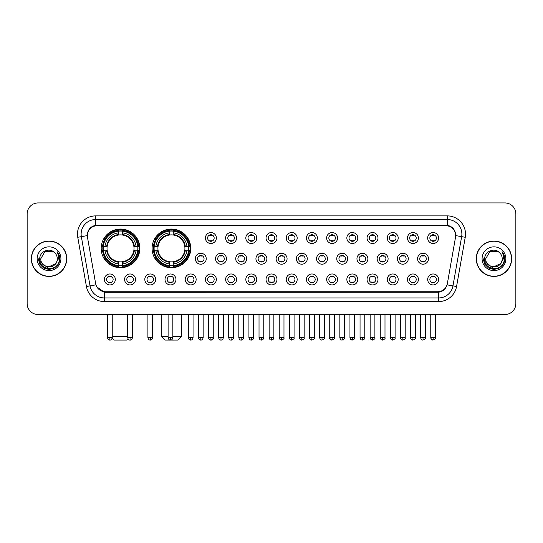 <?xml version="1.0" encoding="UTF-8"?>
<svg xmlns="http://www.w3.org/2000/svg" width="543" height="543" viewBox="0 0 543 543"><rect width="100%" height="100%" fill="white"/><g stroke="black" fill="none" stroke-linecap="round" stroke-linejoin="round"><path stroke-width="0.81" d="M152.094 248.375A19.331 19.331 0 0 0 171.425 267.706A19.331 19.331 0 0 0 190.756 248.375A19.331 19.331 0 0 0 171.425 229.051A19.331 19.331 0 0 0 152.094 248.375M101.181 248.375A19.331 19.331 0 0 0 120.512 267.706A19.331 19.331 0 0 0 139.843 248.375A19.331 19.331 0 0 0 120.512 229.051A19.331 19.331 0 0 0 101.181 248.375M135.54 279.448A5.471 5.471 0 0 1 130.069 284.919A5.471 5.471 0 0 1 124.598 279.448A5.471 5.471 0 0 1 130.069 273.977A5.471 5.471 0 0 1 135.54 279.448M126.784 279.448A3.285 3.285 0 0 0 130.069 282.733A3.285 3.285 0 0 0 133.354 279.448A3.285 3.285 0 0 0 130.069 276.17A3.285 3.285 0 0 0 126.784 279.448M155.746 279.448A5.471 5.471 0 0 1 150.275 284.919A5.471 5.471 0 0 1 144.805 279.448A5.471 5.471 0 0 1 150.275 273.977A5.471 5.471 0 0 1 155.746 279.448M146.99 279.448A3.285 3.285 0 0 0 150.275 282.733A3.285 3.285 0 0 0 153.554 279.448A3.285 3.285 0 0 0 150.275 276.17A3.285 3.285 0 0 0 146.99 279.448M175.946 279.448A5.471 5.471 0 0 1 170.475 284.919A5.471 5.471 0 0 1 165.004 279.448A5.471 5.471 0 0 1 170.475 273.977A5.471 5.471 0 0 1 175.946 279.448M167.196 279.448A3.285 3.285 0 0 0 170.475 282.733A3.285 3.285 0 0 0 173.76 279.448A3.285 3.285 0 0 0 170.475 276.17A3.285 3.285 0 0 0 167.196 279.448M196.152 279.448A5.471 5.471 0 0 1 190.681 284.919A5.471 5.471 0 0 1 185.211 279.448A5.471 5.471 0 0 1 190.681 273.977A5.471 5.471 0 0 1 196.152 279.448M187.403 279.448A3.285 3.285 0 0 0 190.681 282.733A3.285 3.285 0 0 0 193.966 279.448A3.285 3.285 0 0 0 190.681 276.17A3.285 3.285 0 0 0 187.403 279.448M216.358 279.448A5.471 5.471 0 0 1 210.888 284.919A5.471 5.471 0 0 1 205.417 279.448A5.471 5.471 0 0 1 210.888 273.977A5.471 5.471 0 0 1 216.358 279.448M207.602 279.448A3.285 3.285 0 0 0 210.888 282.733A3.285 3.285 0 0 0 214.166 279.448A3.285 3.285 0 0 0 210.888 276.17A3.285 3.285 0 0 0 207.602 279.448M236.565 279.448A5.471 5.471 0 0 1 231.094 284.919A5.471 5.471 0 0 1 225.623 279.448A5.471 5.471 0 0 1 231.094 273.977A5.471 5.471 0 0 1 236.565 279.448M227.809 279.448A3.285 3.285 0 0 0 231.094 282.733A3.285 3.285 0 0 0 234.372 279.448A3.285 3.285 0 0 0 231.094 276.17A3.285 3.285 0 0 0 227.809 279.448M256.764 279.448A5.471 5.471 0 0 1 251.294 284.919A5.471 5.471 0 0 1 245.823 279.448A5.471 5.471 0 0 1 251.294 273.977A5.471 5.471 0 0 1 256.764 279.448M248.015 279.448A3.285 3.285 0 0 0 251.294 282.733A3.285 3.285 0 0 0 254.579 279.448A3.285 3.285 0 0 0 251.294 276.17A3.285 3.285 0 0 0 248.015 279.448M276.971 279.448A5.471 5.471 0 0 1 271.5 284.919A5.471 5.471 0 0 1 266.029 279.448A5.471 5.471 0 0 1 271.5 273.977A5.471 5.471 0 0 1 276.971 279.448M268.215 279.448A3.285 3.285 0 0 0 271.5 282.733A3.285 3.285 0 0 0 274.785 279.448A3.285 3.285 0 0 0 271.5 276.17A3.285 3.285 0 0 0 268.215 279.448M297.177 279.448A5.471 5.471 0 0 1 291.706 284.919A5.471 5.471 0 0 1 286.236 279.448A5.471 5.471 0 0 1 291.706 273.977A5.471 5.471 0 0 1 297.177 279.448M288.421 279.448A3.285 3.285 0 0 0 291.706 282.733A3.285 3.285 0 0 0 294.985 279.448A3.285 3.285 0 0 0 291.706 276.17A3.285 3.285 0 0 0 288.421 279.448M317.377 279.448A5.471 5.471 0 0 1 311.906 284.919A5.471 5.471 0 0 1 306.435 279.448A5.471 5.471 0 0 1 311.906 273.977A5.471 5.471 0 0 1 317.377 279.448M308.628 279.448A3.285 3.285 0 0 0 311.906 282.733A3.285 3.285 0 0 0 315.191 279.448A3.285 3.285 0 0 0 311.906 276.17A3.285 3.285 0 0 0 308.628 279.448M337.583 279.448A5.471 5.471 0 0 1 332.112 284.919A5.471 5.471 0 0 1 326.642 279.448A5.471 5.471 0 0 1 332.112 273.977A5.471 5.471 0 0 1 337.583 279.448M328.834 279.448A3.285 3.285 0 0 0 332.112 282.733A3.285 3.285 0 0 0 335.398 279.448A3.285 3.285 0 0 0 332.112 276.17A3.285 3.285 0 0 0 328.834 279.448M357.789 279.448A5.471 5.471 0 0 1 352.319 284.919A5.471 5.471 0 0 1 346.848 279.448A5.471 5.471 0 0 1 352.319 273.977A5.471 5.471 0 0 1 357.789 279.448M349.034 279.448A3.285 3.285 0 0 0 352.319 282.733A3.285 3.285 0 0 0 355.597 279.448A3.285 3.285 0 0 0 352.319 276.17A3.285 3.285 0 0 0 349.034 279.448M377.996 279.448A5.471 5.471 0 0 1 372.525 284.919A5.471 5.471 0 0 1 367.054 279.448A5.471 5.471 0 0 1 372.525 273.977A5.471 5.471 0 0 1 377.996 279.448M369.24 279.448A3.285 3.285 0 0 0 372.525 282.733A3.285 3.285 0 0 0 375.804 279.448A3.285 3.285 0 0 0 372.525 276.17A3.285 3.285 0 0 0 369.24 279.448M398.195 279.448A5.471 5.471 0 0 1 392.725 284.919A5.471 5.471 0 0 1 387.254 279.448A5.471 5.471 0 0 1 392.725 273.977A5.471 5.471 0 0 1 398.195 279.448M389.446 279.448A3.285 3.285 0 0 0 392.725 282.733A3.285 3.285 0 0 0 396.01 279.448A3.285 3.285 0 0 0 392.725 276.17A3.285 3.285 0 0 0 389.446 279.448M418.402 279.448A5.471 5.471 0 0 1 412.931 284.919A5.471 5.471 0 0 1 407.46 279.448A5.471 5.471 0 0 1 412.931 273.977A5.471 5.471 0 0 1 418.402 279.448M409.646 279.448A3.285 3.285 0 0 0 412.931 282.733A3.285 3.285 0 0 0 416.216 279.448A3.285 3.285 0 0 0 412.931 276.17A3.285 3.285 0 0 0 409.646 279.448M438.608 279.448A5.471 5.471 0 0 1 433.138 284.919A5.471 5.471 0 0 1 427.667 279.448A5.471 5.471 0 0 1 433.138 273.977A5.471 5.471 0 0 1 438.608 279.448M429.852 279.448A3.285 3.285 0 0 0 433.138 282.733A3.285 3.285 0 0 0 436.416 279.448A3.285 3.285 0 0 0 433.138 276.17A3.285 3.285 0 0 0 429.852 279.448M115.333 279.448A5.471 5.471 0 0 1 109.862 284.919A5.471 5.471 0 0 1 104.392 279.448A5.471 5.471 0 0 1 109.862 273.977A5.471 5.471 0 0 1 115.333 279.448M106.584 279.448A3.285 3.285 0 0 0 109.862 282.733A3.285 3.285 0 0 0 113.148 279.448A3.285 3.285 0 0 0 109.862 276.17A3.285 3.285 0 0 0 106.584 279.448M206.252 258.733A5.471 5.471 0 0 1 200.781 264.203A5.471 5.471 0 0 1 195.317 258.733A5.471 5.471 0 0 1 200.781 253.262A5.471 5.471 0 0 1 206.252 258.733M197.503 258.733A3.285 3.285 0 0 0 200.781 262.018A3.285 3.285 0 0 0 204.066 258.733A3.285 3.285 0 0 0 200.781 255.454A3.285 3.285 0 0 0 197.503 258.733M226.458 258.733A5.471 5.471 0 0 1 220.987 264.203A5.471 5.471 0 0 1 215.517 258.733A5.471 5.471 0 0 1 220.987 253.262A5.471 5.471 0 0 1 226.458 258.733M217.709 258.733A3.285 3.285 0 0 0 220.987 262.018A3.285 3.285 0 0 0 224.273 258.733A3.285 3.285 0 0 0 220.987 255.454A3.285 3.285 0 0 0 217.709 258.733M246.665 258.733A5.471 5.471 0 0 1 241.194 264.203A5.471 5.471 0 0 1 235.723 258.733A5.471 5.471 0 0 1 241.194 253.262A5.471 5.471 0 0 1 246.665 258.733M237.909 258.733A3.285 3.285 0 0 0 241.194 262.018A3.285 3.285 0 0 0 244.479 258.733A3.285 3.285 0 0 0 241.194 255.454A3.285 3.285 0 0 0 237.909 258.733M266.871 258.733A5.471 5.471 0 0 1 261.4 264.203A5.471 5.471 0 0 1 255.929 258.733A5.471 5.471 0 0 1 261.4 253.262A5.471 5.471 0 0 1 266.871 258.733M258.115 258.733A3.285 3.285 0 0 0 261.4 262.018A3.285 3.285 0 0 0 264.679 258.733A3.285 3.285 0 0 0 261.4 255.454A3.285 3.285 0 0 0 258.115 258.733M287.071 258.733A5.471 5.471 0 0 1 281.6 264.203A5.471 5.471 0 0 1 276.129 258.733A5.471 5.471 0 0 1 281.6 253.262A5.471 5.471 0 0 1 287.071 258.733M278.321 258.733A3.285 3.285 0 0 0 281.6 262.018A3.285 3.285 0 0 0 284.885 258.733A3.285 3.285 0 0 0 281.6 255.454A3.285 3.285 0 0 0 278.321 258.733M307.277 258.733A5.471 5.471 0 0 1 301.806 264.203A5.471 5.471 0 0 1 296.335 258.733A5.471 5.471 0 0 1 301.806 253.262A5.471 5.471 0 0 1 307.277 258.733M298.521 258.733A3.285 3.285 0 0 0 301.806 262.018A3.285 3.285 0 0 0 305.091 258.733A3.285 3.285 0 0 0 301.806 255.454A3.285 3.285 0 0 0 298.521 258.733M327.483 258.733A5.471 5.471 0 0 1 322.013 264.203A5.471 5.471 0 0 1 316.542 258.733A5.471 5.471 0 0 1 322.013 253.262A5.471 5.471 0 0 1 327.483 258.733M318.727 258.733A3.285 3.285 0 0 0 322.013 262.018A3.285 3.285 0 0 0 325.291 258.733A3.285 3.285 0 0 0 322.013 255.454A3.285 3.285 0 0 0 318.727 258.733M347.683 258.733A5.471 5.471 0 0 1 342.219 264.203A5.471 5.471 0 0 1 336.748 258.733A5.471 5.471 0 0 1 342.219 253.262A5.471 5.471 0 0 1 347.683 258.733M338.934 258.733A3.285 3.285 0 0 0 342.219 262.018A3.285 3.285 0 0 0 345.497 258.733A3.285 3.285 0 0 0 342.219 255.454A3.285 3.285 0 0 0 338.934 258.733M367.889 258.733A5.471 5.471 0 0 1 362.419 264.203A5.471 5.471 0 0 1 356.948 258.733A5.471 5.471 0 0 1 362.419 253.262A5.471 5.471 0 0 1 367.889 258.733M359.14 258.733A3.285 3.285 0 0 0 362.419 262.018A3.285 3.285 0 0 0 365.704 258.733A3.285 3.285 0 0 0 362.419 255.454A3.285 3.285 0 0 0 359.14 258.733M388.096 258.733A5.471 5.471 0 0 1 382.625 264.203A5.471 5.471 0 0 1 377.154 258.733A5.471 5.471 0 0 1 382.625 253.262A5.471 5.471 0 0 1 388.096 258.733M379.34 258.733A3.285 3.285 0 0 0 382.625 262.018A3.285 3.285 0 0 0 385.91 258.733A3.285 3.285 0 0 0 382.625 255.454A3.285 3.285 0 0 0 379.34 258.733M408.302 258.733A5.471 5.471 0 0 1 402.831 264.203A5.471 5.471 0 0 1 397.361 258.733A5.471 5.471 0 0 1 402.831 253.262A5.471 5.471 0 0 1 408.302 258.733M399.546 258.733A3.285 3.285 0 0 0 402.831 262.018A3.285 3.285 0 0 0 406.11 258.733A3.285 3.285 0 0 0 402.831 255.454A3.285 3.285 0 0 0 399.546 258.733M428.502 258.733A5.471 5.471 0 0 1 423.031 264.203A5.471 5.471 0 0 1 417.56 258.733A5.471 5.471 0 0 1 423.031 253.262A5.471 5.471 0 0 1 428.502 258.733M419.753 258.733A3.285 3.285 0 0 0 423.031 262.018A3.285 3.285 0 0 0 426.316 258.733A3.285 3.285 0 0 0 423.031 255.454A3.285 3.285 0 0 0 419.753 258.733M216.358 238.017A5.471 5.471 0 0 1 210.888 243.488A5.471 5.471 0 0 1 205.417 238.017A5.471 5.471 0 0 1 210.888 232.547A5.471 5.471 0 0 1 216.358 238.017M207.602 238.017A3.285 3.285 0 0 0 210.888 241.302A3.285 3.285 0 0 0 214.166 238.017A3.285 3.285 0 0 0 210.888 234.739A3.285 3.285 0 0 0 207.602 238.017M236.565 238.017A5.471 5.471 0 0 1 231.094 243.488A5.471 5.471 0 0 1 225.623 238.017A5.471 5.471 0 0 1 231.094 232.547A5.471 5.471 0 0 1 236.565 238.017M227.809 238.017A3.285 3.285 0 0 0 231.094 241.302A3.285 3.285 0 0 0 234.372 238.017A3.285 3.285 0 0 0 231.094 234.739A3.285 3.285 0 0 0 227.809 238.017M256.764 238.017A5.471 5.471 0 0 1 251.294 243.488A5.471 5.471 0 0 1 245.823 238.017A5.471 5.471 0 0 1 251.294 232.547A5.471 5.471 0 0 1 256.764 238.017M248.015 238.017A3.285 3.285 0 0 0 251.294 241.302A3.285 3.285 0 0 0 254.579 238.017A3.285 3.285 0 0 0 251.294 234.739A3.285 3.285 0 0 0 248.015 238.017M276.971 238.017A5.471 5.471 0 0 1 271.5 243.488A5.471 5.471 0 0 1 266.029 238.017A5.471 5.471 0 0 1 271.5 232.547A5.471 5.471 0 0 1 276.971 238.017M268.215 238.017A3.285 3.285 0 0 0 271.5 241.302A3.285 3.285 0 0 0 274.785 238.017A3.285 3.285 0 0 0 271.5 234.739A3.285 3.285 0 0 0 268.215 238.017M297.177 238.017A5.471 5.471 0 0 1 291.706 243.488A5.471 5.471 0 0 1 286.236 238.017A5.471 5.471 0 0 1 291.706 232.547A5.471 5.471 0 0 1 297.177 238.017M288.421 238.017A3.285 3.285 0 0 0 291.706 241.302A3.285 3.285 0 0 0 294.985 238.017A3.285 3.285 0 0 0 291.706 234.739A3.285 3.285 0 0 0 288.421 238.017M317.377 238.017A5.471 5.471 0 0 1 311.906 243.488A5.471 5.471 0 0 1 306.435 238.017A5.471 5.471 0 0 1 311.906 232.547A5.471 5.471 0 0 1 317.377 238.017M308.628 238.017A3.285 3.285 0 0 0 311.906 241.302A3.285 3.285 0 0 0 315.191 238.017A3.285 3.285 0 0 0 311.906 234.739A3.285 3.285 0 0 0 308.628 238.017M337.583 238.017A5.471 5.471 0 0 1 332.112 243.488A5.471 5.471 0 0 1 326.642 238.017A5.471 5.471 0 0 1 332.112 232.547A5.471 5.471 0 0 1 337.583 238.017M328.834 238.017A3.285 3.285 0 0 0 332.112 241.302A3.285 3.285 0 0 0 335.398 238.017A3.285 3.285 0 0 0 332.112 234.739A3.285 3.285 0 0 0 328.834 238.017M357.789 238.017A5.471 5.471 0 0 1 352.319 243.488A5.471 5.471 0 0 1 346.848 238.017A5.471 5.471 0 0 1 352.319 232.547A5.471 5.471 0 0 1 357.789 238.017M349.034 238.017A3.285 3.285 0 0 0 352.319 241.302A3.285 3.285 0 0 0 355.597 238.017A3.285 3.285 0 0 0 352.319 234.739A3.285 3.285 0 0 0 349.034 238.017M377.996 238.017A5.471 5.471 0 0 1 372.525 243.488A5.471 5.471 0 0 1 367.054 238.017A5.471 5.471 0 0 1 372.525 232.547A5.471 5.471 0 0 1 377.996 238.017M369.24 238.017A3.285 3.285 0 0 0 372.525 241.302A3.285 3.285 0 0 0 375.804 238.017A3.285 3.285 0 0 0 372.525 234.739A3.285 3.285 0 0 0 369.24 238.017M398.195 238.017A5.471 5.471 0 0 1 392.725 243.488A5.471 5.471 0 0 1 387.254 238.017A5.471 5.471 0 0 1 392.725 232.547A5.471 5.471 0 0 1 398.195 238.017M389.446 238.017A3.285 3.285 0 0 0 392.725 241.302A3.285 3.285 0 0 0 396.01 238.017A3.285 3.285 0 0 0 392.725 234.739A3.285 3.285 0 0 0 389.446 238.017M418.402 238.017A5.471 5.471 0 0 1 412.931 243.488A5.471 5.471 0 0 1 407.46 238.017A5.471 5.471 0 0 1 412.931 232.547A5.471 5.471 0 0 1 418.402 238.017M409.646 238.017A3.285 3.285 0 0 0 412.931 241.302A3.285 3.285 0 0 0 416.216 238.017A3.285 3.285 0 0 0 412.931 234.739A3.285 3.285 0 0 0 409.646 238.017M438.608 238.017A5.471 5.471 0 0 1 433.138 243.488A5.471 5.471 0 0 1 427.667 238.017A5.471 5.471 0 0 1 433.138 232.547A5.471 5.471 0 0 1 438.608 238.017M429.852 238.017A3.285 3.285 0 0 0 433.138 241.302A3.285 3.285 0 0 0 436.416 238.017A3.285 3.285 0 0 0 433.138 234.739A3.285 3.285 0 0 0 429.852 238.017M87.477 237.284A9.849 9.849 0 0 1 97.17 225.732L445.83 225.732A9.849 9.849 0 0 1 455.523 237.284L447.357 283.602A9.849 9.849 0 0 1 437.658 291.74L105.342 291.74A9.849 9.849 0 0 1 95.643 283.602L87.477 237.284M102.919 250.201A17.688 17.688 0 0 1 102.919 246.556M153.832 250.201A17.688 17.688 0 0 1 153.832 246.556M31.345 258.733A17.688 17.688 0 0 0 49.033 276.421A17.688 17.688 0 0 0 66.721 258.733A17.688 17.688 0 0 0 49.033 241.044A17.688 17.688 0 0 0 31.345 258.733M476.279 258.733A17.688 17.688 0 0 0 493.967 276.421A17.688 17.688 0 0 0 511.655 258.733A17.688 17.688 0 0 0 493.967 241.044A17.688 17.688 0 0 0 476.279 258.733M87.369 234.121L87.342 235.594L87.369 234.121C88.129 229.268 90.912 226.329 95.711 225.291L447.289 225.291C452.081 226.322 454.864 229.261 455.631 234.121L455.658 235.594M95.711 215.883L447.289 215.883A18.238 18.238 0 0 1 465.242 237.284L456.561 286.521A18.238 18.238 0 0 1 438.601 301.589L104.399 301.589A18.238 18.238 0 0 1 86.439 286.521L77.758 237.284A18.238 18.238 0 0 1 95.711 215.883L95.711 219.528L447.289 219.528A14.586 14.586 0 0 1 461.652 236.653L452.971 285.883A14.586 14.586 0 0 1 438.601 297.944L104.399 297.944A14.586 14.586 0 0 1 90.029 285.883L81.348 236.653A14.586 14.586 0 0 1 95.711 219.528L95.792 225.277M89.995 228.284L92.615 226.302M92.704 226.255L95.249 225.372M438.601 301.589L438.601 292.222C442.939 291.503 445.742 289.039 447.018 284.837C445.749 289.039 442.945 291.496 438.601 292.222L105.532 292.29L104.399 292.222L96.715 286.819M454.688 230.741L455.631 234.121M515.85 213.874A10.941 10.941 0 0 0 504.909 202.939L38.091 202.939A10.941 10.941 0 0 0 27.15 213.874L27.15 303.591A10.941 10.941 0 0 0 38.091 314.533L504.909 314.533A10.941 10.941 0 0 0 515.85 303.591L515.85 213.874L515.85 303.591M447.059 284.844L452.971 285.883L461.652 236.653L465.242 237.284M27.15 213.874L27.15 303.591M504.909 202.939L38.091 202.939M38.091 314.533L504.909 314.533M66.538 258.733A17.505 17.505 0 0 0 49.033 241.228A17.505 17.505 0 0 0 31.528 258.733A17.505 17.505 0 0 0 49.033 276.244A17.505 17.505 0 0 0 66.538 258.733M55.875 263.593L47.275 267.489L39.985 261.407M57.273 258.733C57.782 269.369 40.284 269.369 40.793 258.733L44.913 251.599L53.153 251.599L54.429 252.509C49.372 247.208 39.632 251.572 39.727 258.733C38.797 271.459 59.431 271.792 59.764 259.35L59.784 258.733C59.75 256.031 58.854 253.656 57.083 251.613C58.427 253.819 58.902 256.194 58.501 258.733L55.345 264.034A8.24 8.24 0 0 0 57.273 258.733C57.782 269.369 40.284 269.369 40.793 258.733L44.913 251.599L53.153 251.599L54.429 252.509L53.153 251.599L44.913 251.599L40.793 258.733C40.284 269.369 57.782 269.369 57.273 258.733A8.24 8.24 0 0 0 54.429 252.509M55.345 264.034C50.974 269.946 40.358 266.165 40.793 258.733M37.141 258.733A11.892 11.892 0 0 0 49.033 270.624A11.892 11.892 0 0 0 60.925 258.733A11.892 11.892 0 0 0 49.033 246.848A11.892 11.892 0 0 0 37.141 258.733M57.083 251.613L59.778 259.045L59.275 255.481L59.778 259.045L59.275 255.481L59.778 259.045L57.164 251.701L59.778 259.045L57.164 251.701L59.784 258.733L58.339 264.108L54.409 268.045L49.033 269.484L43.657 268.045L39.72 264.108L38.281 258.733M57.164 251.701L59.778 259.052M511.472 258.733A17.505 17.505 0 0 0 493.967 241.228A17.505 17.505 0 0 0 476.462 258.733A17.505 17.505 0 0 0 493.967 276.244A17.505 17.505 0 0 0 511.472 258.733M500.809 263.593L492.209 267.489L484.919 261.407M502.207 258.733C502.716 269.369 485.218 269.369 485.727 258.733L489.847 251.599L498.087 251.599L499.37 252.509C494.306 247.208 484.573 251.572 484.661 258.733C483.738 271.459 504.366 271.792 504.698 259.35L504.719 258.733C504.685 256.031 503.789 253.656 502.017 251.613C503.361 253.819 503.836 256.194 503.442 258.733L500.286 264.034A8.24 8.24 0 0 0 502.207 258.733C502.716 269.369 485.218 269.369 485.727 258.733L489.847 251.599L498.087 251.599L499.37 252.509L498.087 251.599L489.847 251.599L485.727 258.733C485.218 269.369 502.716 269.369 502.207 258.733A8.24 8.24 0 0 0 499.37 252.509M500.286 264.034C495.908 269.946 485.299 266.165 485.727 258.733M482.075 258.733A11.892 11.892 0 0 0 493.967 270.624A11.892 11.892 0 0 0 505.859 258.733A11.892 11.892 0 0 0 493.967 246.848A11.892 11.892 0 0 0 482.075 258.733M502.017 251.613L504.712 259.045L504.209 255.481L504.712 259.045L504.209 255.481L504.712 259.045L502.099 251.701L504.712 259.045L502.099 251.701L504.719 258.733L503.28 264.108L499.343 268.045L493.967 269.484L488.591 268.045L484.661 264.108L483.216 258.733M502.099 251.701L504.712 259.052M128.114 339.029L127.076 340.061L113.949 340.061L112.163 338.275M112.238 336.416L127.7 336.416M122.338 265.642L122.338 266.375A18.089 18.089 0 0 0 138.513 250.201L137.779 250.201A17.362 17.362 0 0 1 122.338 265.642L122.338 263.952A15.679 15.679 0 0 0 136.089 250.201L133.883 250.201A13.494 13.494 0 0 0 122.338 235.01L122.338 231.114A17.362 17.362 0 0 1 137.779 246.556L138.513 246.556A18.089 18.089 0 0 0 122.338 230.381L122.338 231.114M103.251 250.201L102.518 250.201A18.089 18.089 0 0 0 118.693 266.375L118.693 265.642A17.362 17.362 0 0 1 103.251 250.201L104.935 250.201A15.679 15.679 0 0 0 118.693 263.952L118.693 261.746A13.494 13.494 0 0 0 133.883 250.201L134.42 250.201A14.03 14.03 0 0 1 122.338 262.289L122.338 263.952M118.693 231.114L118.693 230.381A18.089 18.089 0 0 0 102.518 246.556L103.251 246.556A17.362 17.362 0 0 1 118.693 231.114L118.693 232.804A15.679 15.679 0 0 0 104.935 246.556L107.141 246.556A13.494 13.494 0 0 0 118.693 261.746L118.693 262.289A14.03 14.03 0 0 1 106.604 250.201L104.935 250.201M103.285 250.201A17.322 17.322 0 0 1 103.285 246.556M122.338 231.148A17.322 17.322 0 0 0 118.693 231.148M137.739 246.556A17.322 17.322 0 0 1 137.739 250.201M137.779 246.556L136.089 246.556A15.679 15.679 0 0 0 122.338 232.804M136.089 250.201L137.779 250.201M118.693 263.952L118.693 265.642M133.883 246.556L136.089 246.556M133.883 250.201A13.494 13.494 0 0 1 122.338 261.746L122.338 262.289M118.693 261.746A13.494 13.494 0 0 1 107.141 250.201L106.604 250.201M122.338 265.602A17.322 17.322 0 0 1 118.693 265.602M104.935 246.556L103.251 246.556M118.693 234.983L118.693 232.804M122.338 235.01A13.494 13.494 0 0 0 107.141 246.556L106.604 246.556A14.03 14.03 0 0 1 118.693 234.467M122.338 234.983L122.338 234.467A14.03 14.03 0 0 1 134.42 246.556M105.342 238.533L104.304 238.533A18.964 18.964 0 0 1 139.476 248.375A18.964 18.964 0 0 1 104.304 258.224L105.342 258.224M172.85 336.416L181.64 336.416L177.989 340.061L164.862 340.061L161.217 336.416L168.106 336.416M173.251 265.642L173.251 266.375A18.089 18.089 0 0 0 189.426 250.201L188.692 250.201A17.362 17.362 0 0 1 173.251 265.642L173.251 263.952A15.679 15.679 0 0 0 187.002 250.201L184.796 250.201A13.494 13.494 0 0 0 173.251 235.01L173.251 231.114A17.362 17.362 0 0 1 188.692 246.556L189.426 246.556A18.089 18.089 0 0 0 173.251 230.381L173.251 231.114M154.164 250.201L153.431 250.201A18.089 18.089 0 0 0 169.599 266.375L169.599 265.642A17.362 17.362 0 0 1 154.164 250.201L155.848 250.201A15.679 15.679 0 0 0 169.599 263.952L169.599 261.746A13.494 13.494 0 0 0 184.796 250.201L185.333 250.201A14.03 14.03 0 0 1 173.251 262.289L173.251 263.952M169.599 231.114L169.599 230.381A18.089 18.089 0 0 0 153.431 246.556L154.164 246.556A17.362 17.362 0 0 1 169.599 231.114L169.599 232.804A15.679 15.679 0 0 0 155.848 246.556L158.054 246.556A13.494 13.494 0 0 0 169.599 261.746L169.599 262.289A14.03 14.03 0 0 1 157.518 250.201L155.848 250.201M154.198 250.201A17.322 17.322 0 0 1 154.198 246.556M173.251 231.148A17.322 17.322 0 0 0 169.599 231.148M188.652 246.556A17.322 17.322 0 0 1 188.652 250.201M188.692 246.556L187.002 246.556A15.679 15.679 0 0 0 173.251 232.804M187.002 250.201L188.692 250.201M169.599 263.952L169.599 265.642M184.796 246.556L187.002 246.556M184.796 250.201A13.494 13.494 0 0 1 173.251 261.746L173.251 262.289M169.599 261.746A13.494 13.494 0 0 1 158.054 250.201L157.518 250.201M173.251 265.602A17.322 17.322 0 0 1 169.599 265.602M155.848 246.556L154.164 246.556M169.599 234.983L169.599 232.804M173.251 235.01A13.494 13.494 0 0 0 158.054 246.556L157.518 246.556A14.03 14.03 0 0 1 169.599 234.467M173.251 234.983L173.251 234.467A14.03 14.03 0 0 1 185.333 246.556M156.255 238.533L155.217 238.533A18.964 18.964 0 0 1 190.389 248.375A18.964 18.964 0 0 1 155.217 258.224L156.255 258.224M209.795 241.112L209.795 240.597A2.796 2.796 0 0 0 211.98 240.597L211.98 241.112M211.98 234.929L211.98 235.445A2.796 2.796 0 0 0 209.795 235.445L209.795 234.929M229.994 241.112L229.994 240.597A2.796 2.796 0 0 0 232.187 240.597L232.187 241.112M232.187 234.929L232.187 235.445A2.796 2.796 0 0 0 229.994 235.445L229.994 234.929M250.201 241.112L250.201 240.597A2.796 2.796 0 0 0 252.386 240.597L252.386 241.112M252.386 234.929L252.386 235.445A2.796 2.796 0 0 0 250.201 235.445L250.201 234.929M270.407 241.112L270.407 240.597A2.796 2.796 0 0 0 272.593 240.597L272.593 241.112M272.593 234.929L272.593 235.445A2.796 2.796 0 0 0 270.407 235.445L270.407 234.929M290.614 241.112L290.614 240.597A2.796 2.796 0 0 0 292.799 240.597L292.799 241.112M292.799 234.929L292.799 235.445A2.796 2.796 0 0 0 290.614 235.445L290.614 234.929M310.813 241.112L310.813 240.597A2.796 2.796 0 0 0 313.006 240.597L313.006 241.112M313.006 234.929L313.006 235.445A2.796 2.796 0 0 0 310.813 235.445L310.813 234.929M331.02 241.112L331.02 240.597A2.796 2.796 0 0 0 333.205 240.597L333.205 241.112M333.205 234.929L333.205 235.445A2.796 2.796 0 0 0 331.02 235.445L331.02 234.929M351.226 241.112L351.226 240.597A2.796 2.796 0 0 0 353.412 240.597L353.412 241.112M353.412 234.929L353.412 235.445A2.796 2.796 0 0 0 351.226 235.445L351.226 234.929M371.426 241.112L371.426 240.597A2.796 2.796 0 0 0 373.618 240.597L373.618 241.112M373.618 234.929L373.618 235.445A2.796 2.796 0 0 0 371.426 235.445L371.426 234.929M391.632 241.112L391.632 240.597A2.796 2.796 0 0 0 393.818 240.597L393.818 241.112M393.818 234.929L393.818 235.445A2.796 2.796 0 0 0 391.632 235.445L391.632 234.929M411.838 241.112L411.838 240.597A2.796 2.796 0 0 0 414.024 240.597L414.024 241.112M414.024 234.929L414.024 235.445A2.796 2.796 0 0 0 411.838 235.445L411.838 234.929M432.045 241.112L432.045 240.597A2.796 2.796 0 0 0 434.23 240.597L434.23 241.112M434.23 234.929L434.23 235.445A2.796 2.796 0 0 0 432.045 235.445L432.045 234.929M199.688 261.828L199.688 261.312A2.796 2.796 0 0 0 201.881 261.312L201.881 261.828M201.881 255.638L201.881 256.16A2.796 2.796 0 0 0 199.688 256.16L199.688 255.638M219.895 261.828L219.895 261.312A2.796 2.796 0 0 0 222.08 261.312L222.08 261.828M222.08 255.638L222.08 256.16A2.796 2.796 0 0 0 219.895 256.16L219.895 255.638M240.101 261.828L240.101 261.312A2.796 2.796 0 0 0 242.287 261.312L242.287 261.828M242.287 255.638L242.287 256.16A2.796 2.796 0 0 0 240.101 256.16L240.101 255.638M260.301 261.828L260.301 261.312A2.796 2.796 0 0 0 262.493 261.312L262.493 261.828M262.493 255.638L262.493 256.16A2.796 2.796 0 0 0 260.301 256.16L260.301 255.638M280.507 261.828L280.507 261.312A2.796 2.796 0 0 0 282.699 261.312L282.699 261.828M282.699 255.638L282.699 256.16A2.796 2.796 0 0 0 280.507 256.16L280.507 255.638M300.713 261.828L300.713 261.312A2.796 2.796 0 0 0 302.899 261.312L302.899 261.828M302.899 255.638L302.899 256.16A2.796 2.796 0 0 0 300.713 256.16L300.713 255.638M320.92 261.828L320.92 261.312A2.796 2.796 0 0 0 323.105 261.312L323.105 261.828M323.105 255.638L323.105 256.16A2.796 2.796 0 0 0 320.92 256.16L320.92 255.638M341.119 261.828L341.119 261.312A2.796 2.796 0 0 0 343.312 261.312L343.312 261.828M343.312 255.638L343.312 256.16A2.796 2.796 0 0 0 341.119 256.16L341.119 255.638M361.326 261.828L361.326 261.312A2.796 2.796 0 0 0 363.511 261.312L363.511 261.828M363.511 255.638L363.511 256.16A2.796 2.796 0 0 0 361.326 256.16L361.326 255.638M381.532 261.828L381.532 261.312A2.796 2.796 0 0 0 383.718 261.312L383.718 261.828M383.718 255.638L383.718 256.16A2.796 2.796 0 0 0 381.532 256.16L381.532 255.638M401.732 261.828L401.732 261.312A2.796 2.796 0 0 0 403.924 261.312L403.924 261.828M403.924 255.638L403.924 256.16A2.796 2.796 0 0 0 401.732 256.16L401.732 255.638M421.938 261.828L421.938 261.312A2.796 2.796 0 0 0 424.131 261.312L424.131 261.828M424.131 255.638L424.131 256.16A2.796 2.796 0 0 0 421.938 256.16L421.938 255.638M108.77 282.543L108.77 282.027A2.796 2.796 0 0 0 110.955 282.027L110.955 282.543M110.955 276.353L110.955 276.876A2.796 2.796 0 0 0 108.77 276.876L108.77 276.353M128.976 282.543L128.976 282.027A2.796 2.796 0 0 0 131.162 282.027L131.162 282.543M131.162 276.353L131.162 276.876A2.796 2.796 0 0 0 128.976 276.876L128.976 276.353M149.182 282.543L149.182 282.027A2.796 2.796 0 0 0 151.368 282.027L151.368 282.543M151.368 276.353L151.368 276.876A2.796 2.796 0 0 0 149.182 276.876L149.182 276.353M169.382 282.543L169.382 282.027A2.796 2.796 0 0 0 171.574 282.027L171.574 282.543M171.574 276.353L171.574 276.876A2.796 2.796 0 0 0 169.382 276.876L169.382 276.353M189.588 282.543L189.588 282.027A2.796 2.796 0 0 0 191.774 282.027L191.774 282.543M191.774 276.353L191.774 276.876A2.796 2.796 0 0 0 189.588 276.876L189.588 276.353M209.795 282.543L209.795 282.027A2.796 2.796 0 0 0 211.98 282.027L211.98 282.543M211.98 276.353L211.98 276.876A2.796 2.796 0 0 0 209.795 276.876L209.795 276.353M229.994 282.543L229.994 282.027A2.796 2.796 0 0 0 232.187 282.027L232.187 282.543M232.187 276.353L232.187 276.876A2.796 2.796 0 0 0 229.994 276.876L229.994 276.353M250.201 282.543L250.201 282.027A2.796 2.796 0 0 0 252.386 282.027L252.386 282.543M252.386 276.353L252.386 276.876A2.796 2.796 0 0 0 250.201 276.876L250.201 276.353M270.407 282.543L270.407 282.027A2.796 2.796 0 0 0 272.593 282.027L272.593 282.543M272.593 276.353L272.593 276.876A2.796 2.796 0 0 0 270.407 276.876L270.407 276.353M290.614 282.543L290.614 282.027A2.796 2.796 0 0 0 292.799 282.027L292.799 282.543M292.799 276.353L292.799 276.876A2.796 2.796 0 0 0 290.614 276.876L290.614 276.353M310.813 282.543L310.813 282.027A2.796 2.796 0 0 0 313.006 282.027L313.006 282.543M313.006 276.353L313.006 276.876A2.796 2.796 0 0 0 310.813 276.876L310.813 276.353M331.02 282.543L331.02 282.027A2.796 2.796 0 0 0 333.205 282.027L333.205 282.543M333.205 276.353L333.205 276.876A2.796 2.796 0 0 0 331.02 276.876L331.02 276.353M351.226 282.543L351.226 282.027A2.796 2.796 0 0 0 353.412 282.027L353.412 282.543M353.412 276.353L353.412 276.876A2.796 2.796 0 0 0 351.226 276.876L351.226 276.353M371.426 282.543L371.426 282.027A2.796 2.796 0 0 0 373.618 282.027L373.618 282.543M373.618 276.353L373.618 276.876A2.796 2.796 0 0 0 371.426 276.876L371.426 276.353M391.632 282.543L391.632 282.027A2.796 2.796 0 0 0 393.818 282.027L393.818 282.543M393.818 276.353L393.818 276.876A2.796 2.796 0 0 0 391.632 276.876L391.632 276.353M411.838 282.543L411.838 282.027A2.796 2.796 0 0 0 414.024 282.027L414.024 282.543M414.024 276.353L414.024 276.876A2.796 2.796 0 0 0 411.838 276.876L411.838 276.353M432.045 282.543L432.045 282.027A2.796 2.796 0 0 0 434.23 282.027L434.23 282.543M434.23 276.353L434.23 276.876A2.796 2.796 0 0 0 432.045 276.876L432.045 276.353M447.289 215.883L447.289 225.291M77.758 237.284L81.348 236.653A14.586 14.586 0 0 1 81.124 234.121M81.348 236.653L87.328 235.594M104.399 301.589L104.399 292.222M86.439 286.521L95.941 284.844M455.672 235.594L461.652 236.653M452.971 285.883L456.561 286.521M118.693 265.771A17.485 17.485 0 0 0 122.338 265.771M137.902 250.201A17.485 17.485 0 0 0 137.902 246.556M122.338 230.985A17.485 17.485 0 0 0 118.693 230.985M169.599 265.771A17.485 17.485 0 0 0 173.251 265.771M188.815 250.201A17.485 17.485 0 0 0 188.815 246.556M173.251 230.985A17.485 17.485 0 0 0 169.599 230.985M200.781 337.692L198.412 337.692C198.826 339.382 199.62 340.176 200.781 340.061L200.781 337.692L203.157 337.692L203.157 314.533M220.987 337.692L218.619 337.692C219.033 339.382 219.82 340.176 220.987 340.061L220.987 337.692L223.356 337.692L223.356 314.533M241.194 337.692L238.825 337.692C239.239 339.382 240.026 340.176 241.194 340.061L241.194 337.692L243.563 337.692L243.563 314.533M261.4 337.692L259.025 337.692C259.439 339.382 260.233 340.176 261.4 340.061L261.4 337.692L263.769 337.692L263.769 314.533M281.6 337.692L279.231 337.692C279.645 339.382 280.432 340.176 281.6 340.061L281.6 337.692L283.975 337.692L283.975 314.533M301.806 337.692L299.437 337.692C299.851 339.382 300.639 340.176 301.806 340.061L301.806 337.692L304.175 337.692L304.175 314.533M322.013 337.692L319.644 337.692C320.051 339.382 320.845 340.176 322.013 340.061L322.013 337.692L324.381 337.692L324.381 314.533M342.219 337.692L339.843 337.692C340.257 339.382 341.052 340.176 342.219 340.061L342.219 337.692L344.588 337.692L344.588 314.533M362.419 337.692L360.05 337.692C360.464 339.382 361.251 340.176 362.419 340.061L362.419 337.692L364.787 337.692L364.787 314.533M382.625 337.692L380.256 337.692C380.67 339.382 381.457 340.176 382.625 340.061L382.625 337.692L384.994 337.692L384.994 314.533M402.831 337.692L400.456 337.692C400.87 339.382 401.664 340.176 402.831 340.061L402.831 337.692L405.2 337.692L405.2 314.533M423.031 337.692L420.662 337.692C421.076 339.382 421.863 340.176 423.031 340.061L423.031 337.692L425.407 337.692L425.407 314.533M109.862 337.692L107.494 337.692C107.908 339.382 108.695 340.176 109.862 340.061L109.862 337.692L112.238 337.692L112.238 314.533M130.069 337.692L127.7 337.692C128.114 339.382 128.901 340.176 130.069 340.061L130.069 337.692L132.438 337.692L132.438 314.533M150.275 337.692L147.9 337.692C148.314 339.382 149.108 340.176 150.275 340.061L150.275 337.692L152.644 337.692L152.644 314.533M170.475 337.692L168.106 337.692C168.52 339.382 169.314 340.176 170.475 340.061L170.475 337.692L172.85 337.692L172.85 314.533M190.681 337.692L188.312 337.692C188.726 339.382 189.514 340.176 190.681 340.061L190.681 337.692L193.05 337.692L193.05 314.533M210.888 337.692L208.519 337.692C208.933 339.382 209.72 340.176 210.888 340.061L210.888 337.692L213.256 337.692C213.738 338.452 212.951 339.239 210.888 340.061C212.055 340.176 212.842 339.382 213.256 337.692L213.256 314.533M231.094 337.692L228.718 337.692C229.132 339.382 229.927 340.176 231.094 340.061L231.094 337.692L233.463 337.692C233.945 338.452 233.151 339.239 231.094 340.061C232.255 340.176 233.049 339.382 233.463 337.692L233.463 314.533M251.294 337.692L248.925 337.692C249.339 339.382 250.126 340.176 251.294 340.061L251.294 337.692L253.669 337.692C254.144 338.452 253.357 339.239 251.294 340.061C252.461 340.176 253.255 339.382 253.669 337.692L253.669 314.533M271.5 337.692L269.131 337.692L269.131 314.533L269.131 337.692C269.545 339.382 270.333 340.176 271.5 340.061L271.5 337.692L273.869 337.692C274.351 338.452 273.563 339.239 271.5 340.061C272.667 340.176 273.455 339.382 273.869 337.692L273.869 314.533M291.706 337.692L289.331 337.692C288.856 338.452 289.643 339.239 291.706 340.061L291.706 337.692L294.075 337.692L294.075 314.533M311.906 337.692L309.537 337.692C309.055 338.452 309.849 339.239 311.906 340.061L311.906 337.692L314.282 337.692L314.282 314.533M332.112 337.692L329.744 337.692C329.262 338.452 330.049 339.239 332.112 340.061L332.112 337.692L334.481 337.692L334.481 314.533M349.95 314.533L349.95 337.692C350.364 339.382 351.151 340.176 352.319 340.061L352.319 337.692L349.95 337.692L349.97 338.045M352.319 340.061C354.382 339.239 355.17 338.452 354.688 337.692L354.688 314.533L354.688 337.692L352.319 337.692M372.525 337.692L370.15 337.692C369.668 338.452 370.462 339.239 372.525 340.061L372.525 337.692L374.894 337.692L374.894 314.533M392.725 337.692L390.356 337.692C389.874 338.452 390.668 339.239 392.725 340.061L392.725 337.692L395.1 337.692L395.1 314.533M412.931 337.692L410.562 337.692C410.08 338.452 410.868 339.239 412.931 340.061L412.931 337.692L415.3 337.692L415.3 314.533M430.762 314.533L430.762 337.692C431.176 339.382 431.97 340.176 433.138 340.061L433.138 337.692L430.762 337.692L430.789 338.045M435.506 314.533L435.506 337.692L433.138 337.692M181.64 314.533L181.64 336.416M161.217 314.533L161.217 336.416M289.331 337.692L289.331 314.533L289.331 337.692C289.745 339.382 290.539 340.176 291.706 340.061C293.763 339.239 294.557 338.452 294.075 337.692M309.537 337.692L309.537 314.533L309.537 337.692C309.951 339.382 310.745 340.176 311.906 340.061C313.969 339.239 314.764 338.452 314.282 337.692M350.113 338.56L351.966 340.04M410.562 337.692L410.562 314.533L410.562 337.692C410.976 339.382 411.764 340.176 412.931 340.061C414.995 339.239 415.782 338.452 415.3 337.692M430.932 338.56L432.785 340.04M198.412 337.692L198.412 314.533M203.157 337.692C202.743 339.382 201.948 340.176 200.781 340.061M218.619 337.692L218.619 314.533M223.356 337.692C222.949 339.382 222.155 340.176 220.987 340.061M238.825 337.692L238.825 314.533M243.563 337.692C243.149 339.382 242.361 340.176 241.194 340.061M259.025 337.692L259.025 314.533M263.769 337.692C263.355 339.382 262.568 340.176 261.4 340.061M279.231 337.692L279.231 314.533M283.975 337.692C284.451 338.452 283.663 339.239 281.6 340.061M299.437 337.692L299.437 314.533M304.175 337.692C304.657 338.452 303.87 339.239 301.806 340.061M319.644 337.692L319.644 314.533M324.381 337.692C324.863 338.452 324.069 339.239 322.013 340.061M339.843 337.692L339.843 314.533M344.588 337.692C345.07 338.452 344.276 339.239 342.219 340.061M360.05 337.692L360.05 314.533M364.787 337.692C365.269 338.452 364.482 339.239 362.419 340.061M380.256 337.692L380.256 314.533M384.994 337.692C385.476 338.452 384.688 339.239 382.625 340.061M400.456 337.692L400.456 314.533M405.2 337.692C405.682 338.452 404.888 339.239 402.831 340.061M420.662 337.692L420.662 314.533M425.407 337.692C425.882 338.452 425.094 339.239 423.031 340.061M107.494 337.692L107.494 314.533M112.238 337.692C111.824 339.382 111.03 340.176 109.862 340.061M127.7 337.692L127.7 314.533M132.438 337.692C132.024 339.382 131.236 340.176 130.069 340.061M147.9 337.692L147.9 314.533M152.644 337.692C152.23 339.382 151.443 340.176 150.275 340.061M168.106 337.692L168.106 314.533M172.85 337.692C172.436 339.382 171.642 340.176 170.475 340.061M188.312 337.692L188.312 314.533M193.05 337.692C192.636 339.382 191.849 340.176 190.681 340.061M208.519 337.692L208.519 314.533M228.718 337.692L228.718 314.533M248.925 337.692L248.925 314.533M329.744 314.533L329.744 337.692C330.158 339.382 330.945 340.176 332.112 340.061C334.176 339.239 334.963 338.452 334.481 337.692M370.15 314.533L370.15 337.692C370.564 339.382 371.358 340.176 372.525 340.061C374.582 339.239 375.376 338.452 374.894 337.692M390.356 314.533L390.356 337.692C390.77 339.382 391.557 340.176 392.725 340.061C394.788 339.239 395.575 338.452 395.1 337.692M435.506 337.692C435.988 338.452 435.194 339.239 433.138 340.061"/></g></svg>
